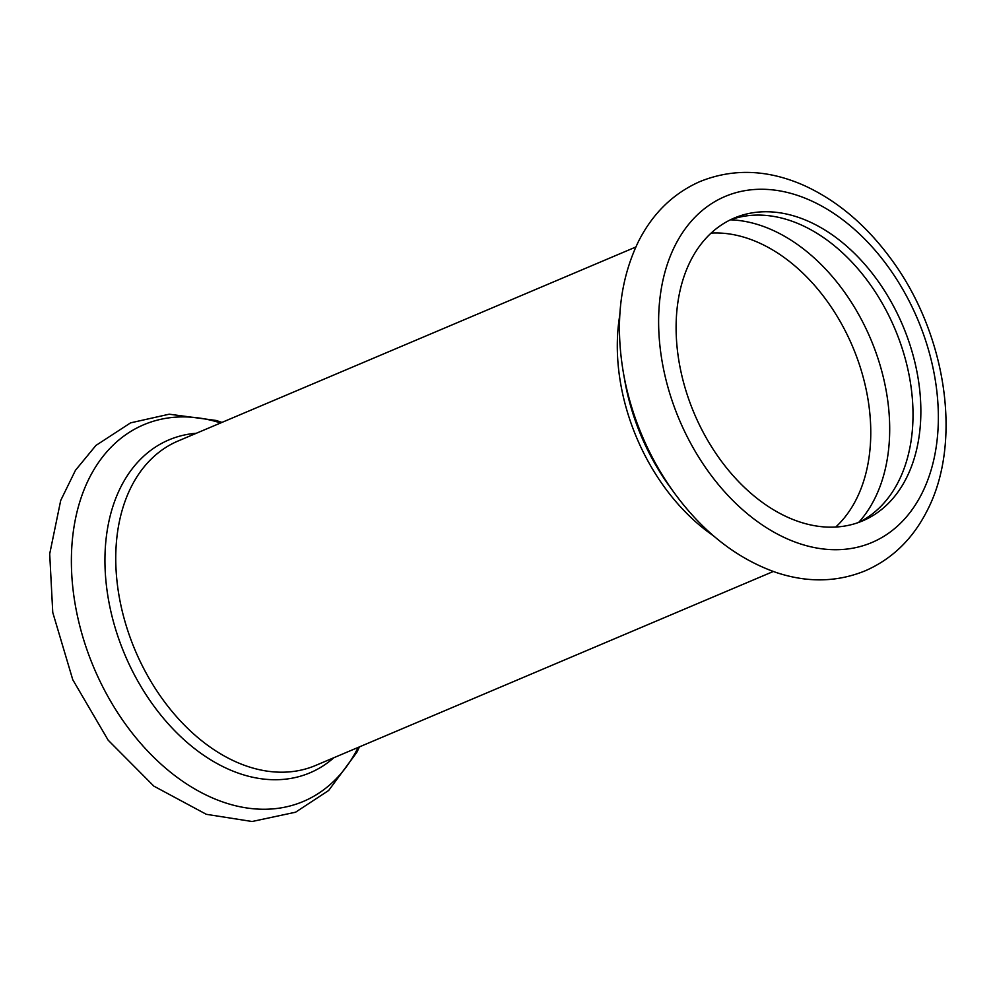 <?xml version="1.0" encoding="UTF-8"?>
<svg xmlns="http://www.w3.org/2000/svg" width="994" height="994" viewBox="0 0 994 994"><rect width="100%" height="100%" fill="white"/><g stroke="black" fill="none" stroke-linecap="round" stroke-linejoin="round"><path stroke-width="1.49" d="M858.654 522.434A172.484 118.684 -113 0 0 870.62 338.879A172.484 118.684 -113 0 0 730.416 219.823A164.457 113.154 -113 0 1 894.811 328.629A164.457 113.154 -113 0 1 858.679 522.434M799.536 521.887A164.457 113.154 -113 0 1 680.89 371.358A164.457 113.154 -113 0 1 734.305 218.034A164.457 113.154 -113 0 1 902.664 325.299A164.457 113.154 -113 0 1 862.643 520.868A164.457 113.154 -113 0 1 799.536 521.887M358.163 747.413A204.553 140.75 -113 0 1 224.905 802.692A204.553 140.75 -113 0 1 71.394 563.722A204.553 140.75 -113 0 1 220.656 422.959M333.847 757.726A180.784 124.399 -113 0 1 240.635 773.928A180.784 124.399 -113 0 1 106.83 588.908A180.784 124.399 -113 0 1 196.352 433.26M773.307 571.488L315.607 765.455A176.199 121.231 -113 0 1 248.003 766.548A176.199 121.231 -113 0 1 120.883 605.259A176.199 121.231 -113 0 1 178.112 440.988L635.812 247.021M674.156 492.713A204.553 140.75 -113 0 1 623.449 373.061C614.963 323.622 619.97 279.761 638.459 241.492C652.623 213.499 673.037 193.557 699.689 181.678C732.963 168.16 767.741 169.415 804.034 185.443C836.774 200.415 865.439 224.47 890.04 257.632C946.015 331.909 963.335 441.845 926.905 511.127C912.678 539.021 892.252 558.864 865.6 570.643C837.47 582.223 807.811 582.882 776.612 572.631C737.25 558.926 703.093 532.287 674.156 492.713L669.596 486.439A180.784 124.399 -113 0 1 624.791 380.69L623.449 373.061M799.698 543.668A187.941 129.319 -113 0 1 676.765 242.275A187.941 129.319 -113 0 1 918.965 322.416A187.941 129.319 -113 0 1 799.698 543.668M713.443 535.778A176.199 121.231 -113 0 1 619.834 314.874M711.157 233.093A164.457 113.154 -113 0 1 852.579 346.521A164.457 113.154 -113 0 1 835.718 527.044M221.948 422.413L216.133 420.462L169.228 414.2L130.574 422.86L95.909 445.461L75.469 470.286L60.709 500.454L49.7 553.894L52.757 612.453L72.773 679.734L108.172 740.195L153.834 786.117L206.317 814.31L252.091 821.504L295.566 812.21L328.679 790.466L356.809 752.396L359.455 746.867"/></g></svg>
